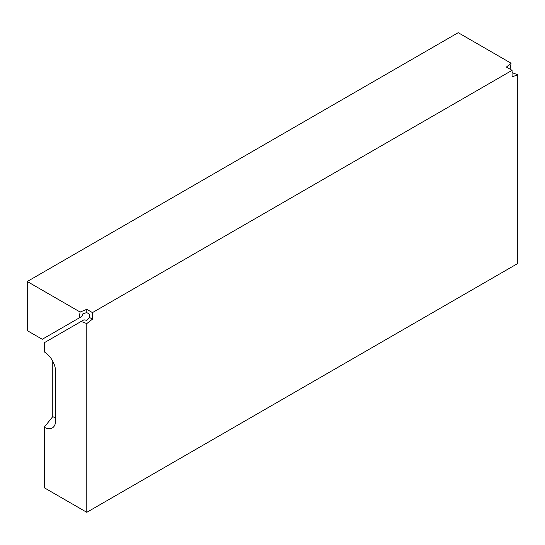 <?xml version="1.0" encoding="UTF-8"?>
<svg xmlns="http://www.w3.org/2000/svg" width="545" height="545" viewBox="0 0 545 545"><rect width="100%" height="100%" fill="white"/><g stroke="black" fill="none" stroke-linecap="round" stroke-linejoin="round"><path stroke-width="0.82" d="M80.115 312.026L86.791 309.328L86.791 312.605L82.956 313.661L81.948 316.359L79.114 317.994L80.115 312.026L27.25 281.499L27.25 330.611L42.258 339.276L79.114 317.994M86.791 312.605L89.625 314.24L89.625 317.517L86.791 320.31L83.957 319.826L81.123 321.468L86.791 323.58L86.791 512.314L517.75 263.501L517.75 74.767L512.082 76.886L512.082 70.339L92.459 312.605L92.459 319.152L86.791 323.58M512.082 70.339L506.407 67.062L511.074 63.213L458.209 32.686L27.25 281.499M86.791 309.328L92.459 312.605M81.123 321.468L44.261 342.744L44.261 351.893A16.037 9.258 60 0 1 55.604 371.533L55.604 420.645A16.037 9.258 60 0 1 54.854 424.882A16.037 9.258 60 0 1 44.261 427.191L44.261 487.755L86.791 512.314M55.604 417.484A9.095 5.252 60 0 1 52.77 416.612L44.261 427.191M52.77 361.233L52.77 416.612M511.074 63.213L510.072 69.181M512.082 72.655L517.75 74.767M89.625 317.517L92.459 319.152"/></g></svg>
